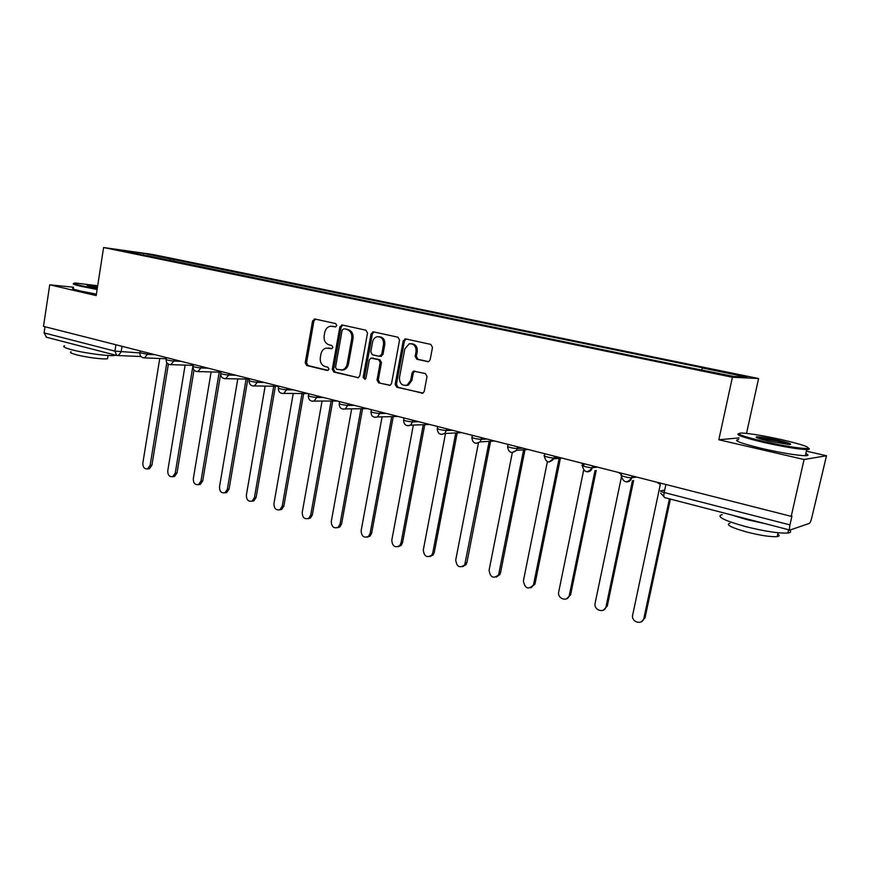 <?xml version="1.0" encoding="UTF-8"?>
<svg xmlns="http://www.w3.org/2000/svg" width="870" height="870" viewBox="0 0 870 870"><rect width="100%" height="100%" fill="white"/><g stroke="black" fill="none" stroke-linecap="round" stroke-linejoin="round"><path stroke-width="1.3" d="M336.766 325.521L335.679 323.575L314.907 319.018L312.569 320.932L305.218 362.746L306.729 365.52L327.327 370.489L328.98 369.185L327.903 367.216L325.217 366.574C321.508 365.215 319.877 362.235 320.301 357.624L320.921 354.123C321.65 350.838 323.412 348.826 326.196 348.076L331.709 348.729L332.862 347.402L331.785 345.444L329.077 344.824C325.369 343.498 323.727 340.518 324.151 335.896L324.771 332.383C325.576 328.871 327.49 326.805 330.513 326.185L335.505 326.881L336.766 325.521M427.572 361.681L428.714 361.594L430.171 359.723L432.499 347.337L430.813 344.411L405.757 338.93L403.212 340.888L395.176 384.355L396.807 387.259L423.037 393.066L424.245 391.337L427.029 376.471L425.354 373.534L413.457 371.131L412.054 372.969L410.683 380.299L407.182 385.084C402.049 386.095 399.471 383.616 399.46 377.645L404.767 349L409.204 343.802C413.924 343.519 416.208 346.086 416.045 351.523L415.153 356.33L416.817 359.245L428.236 361.713M732.409 377.265L718.827 439.774L804.065 459.512L791.221 516.345L43.5 326.359L49.731 284.816L96.168 295.572L103.595 247.526L732.409 377.265L758.586 378.526L152.685 254.464L103.595 247.526M367.521 333.036L365.922 330.198L342.258 325.01L339.855 326.935L332.296 369.25L333.852 372.066L358.32 377.678L359.756 375.84L367.521 333.036M373.556 331.872L397.905 337.201L399.547 340.083L391.543 383.474L390.195 385.279L378.635 382.876L377.025 379.994L380.212 362.54L378.602 359.68L370.859 358.114L369.282 360.006L365.998 378.091L364.998 379.363L363.16 377.406L371.077 333.819L373.556 331.872M804.065 459.512L826.5 455.749L811.797 517.617C810.981 520.88 810.144 522.805 809.296 523.403L789.916 530.08L664.582 497.575C663.756 497.118 663.625 495.432 664.169 492.529L789.949 524.904C789.318 527.949 789.307 529.667 789.916 530.08M746.525 433.38L758.586 378.526M826.5 455.749L806.392 451.16M791.221 516.345L791.939 516.127L789.949 524.904M46.501 337.201L44.066 332.895L114.905 351.132L139.852 352.915M44.99 326.739L44.066 332.895M73.515 287.22L49.731 284.816M147.226 255.9L119.766 250.016L143.767 253.409L170.803 258.955L169.443 260.478M701.579 369.815L702.525 368.021L704.428 368.151L170.803 258.955M702.525 368.021L746.841 377.112L733.889 376.471L686.441 366.988L147.106 255.649M718.827 439.774L739.043 437.904M173.717 261.359L174.033 259.401M143.767 253.409L143.67 254.943M335.733 326.837L332.329 326.261M328.262 348.054L331.916 348.663M315.505 319.149L313.896 321.052L306.555 362.801L308.067 365.574L328.11 370.402M342.802 325.13L341.16 327.055L333.612 369.293L335.157 372.099L358.299 377.689M343.846 328.806L342.16 330.143L335.515 367.336L336.603 369.304L342.334 369.913C344.89 369.01 346.51 367.031 347.173 363.975L351.763 338.441C352.198 333.754 350.523 330.752 346.738 329.436L344.835 328.882M341.214 370.12L343.639 369.957C346.195 369.065 347.804 367.086 348.468 364.03L347.173 363.975M345.151 328.914L348.033 329.545C351.817 330.861 353.492 333.852 353.057 338.528L348.468 364.03M390.032 385.345L378.635 382.876M372.403 358.125L379.864 359.734L381.473 362.605L378.287 380.016L379.896 382.898M374.046 331.981L372.36 333.917L364.443 377.439L365.183 379.276M383.539 344.379C383.735 339.224 381.636 336.668 377.221 336.712C374.763 337.364 373.219 339.093 372.577 341.921L370.761 351.893L372.36 354.753L379.211 356.319L381.702 354.394L383.539 344.379L384.801 344.466C385.084 339.735 383.213 337.158 379.179 336.723M380.484 356.385L382.963 354.471L381.702 354.394M384.801 344.466L382.963 354.471M411.488 343.726C415.642 344.183 417.567 346.804 417.274 351.6L416.382 356.396L418.046 359.31L428.475 361.67M405.561 385.54L408.411 385.105L411.912 380.331L410.683 380.299M414.903 371.099L413.283 373.012L411.912 380.331M404.92 338.93L406.159 339.028L404.452 340.986L396.426 384.377L398.058 387.28L422.689 393.218M159.754 358.494L142.843 463.101C142.81 467.244 144.376 469.18 147.574 468.887L150.129 465.352L166.801 362.714M168.356 364.16L151.924 465.232L149.368 468.756L147.802 468.865M185.114 365.117L167.758 470.811C167.747 475.096 169.389 477.043 172.717 476.64L175.229 473.128L192.988 365.476M194.01 370L177.001 472.986L174.489 476.51L172.749 476.64M211.127 371.925L193.303 478.717C193.314 483.144 195.043 485.101 198.512 484.59L200.959 481.088L219.218 372.164M219.479 372.229L220.947 372.197M220.708 373.687L202.71 480.936L200.263 484.438L198.403 484.633M97.679 285.741L75.375 283.022C72.188 283.12 74.363 284.055 81.878 285.806L97.201 288.84M97.103 289.514L81.323 286.393C74.157 284.718 71.742 283.772 74.07 283.555M97.331 288.035L87.12 285.371L97.57 286.502M97.462 287.165L88.283 286.078M115.764 355.221L115.34 355.341C110.979 356.635 84.977 353.318 71.644 349.707C64.554 347.782 62.205 346.478 64.597 345.792M84.488 347.108L65.413 342.16M107.728 357.635L107.565 358.69C104.4 359.68 85.728 357.32 76.147 354.71C71.014 353.307 69.317 352.339 71.046 351.817M96.385 294.158L80.616 291.037C73.461 289.34 71.046 288.361 73.374 288.111M764.371 441.612C784.979 446.147 799.247 448.452 807.153 448.518C811.166 447.55 802.771 444.613 781.945 439.731C764.425 435.87 751.158 433.63 742.154 433.021C734.052 433.216 741.457 436.077 764.371 441.612M808.556 448.224C809.85 448.985 809.6 449.431 807.806 449.551L806.751 449.572C797.855 449.192 783.587 446.821 763.958 442.471C743.654 437.643 735.183 434.706 738.554 433.684M768.917 441.123C758.629 438.676 754.529 437.24 756.617 436.805C760.51 436.827 767.536 437.958 777.693 440.187C789.318 442.95 793.114 444.407 789.068 444.548L768.917 441.123M789.503 444.559L777.301 441.025L757.074 437.827M789.155 529.884C791.504 531.559 791.08 532.603 787.883 533.027C778.857 533.517 764.665 531.342 745.318 526.513C723.459 520.325 715.771 516.356 722.23 514.594M765.546 523.762L746.851 519.607L730.952 514.79M777.769 534.06C779.814 535.42 779.629 536.279 777.193 536.627C770.711 537.029 760.532 535.485 746.645 531.994C730.887 527.503 725.33 524.577 729.984 523.229M805.848 453.585C808.85 454.945 808.698 455.652 805.37 455.706C796.452 455.38 782.195 453.031 762.588 448.648C740.381 443.232 732.409 440.209 738.684 439.557M237.793 378.907L219.501 486.83C219.534 491.419 221.361 493.388 224.982 492.724L227.353 489.255L246.112 379.081M247.819 379.113L229.071 489.092L226.711 492.561L224.743 492.833M265.154 386.084L246.362 495.15C246.438 499.913 248.374 501.892 252.159 501.066L254.421 497.64L273.713 386.204M275.388 386.226L256.117 497.455L253.855 500.87L251.767 501.24M293.233 393.468L273.93 503.676C274.061 508.656 276.105 510.625 280.064 509.592L282.206 506.242L302.042 393.512M303.684 393.523L283.87 506.035L281.728 509.385L279.498 509.863M322.063 401.048L302.227 512.441C302.423 517.639 304.587 519.597 308.741 518.324L310.721 515.073L331.122 401.016M332.742 401.016L312.352 514.844L310.372 518.096L307.98 518.716M351.676 408.846L331.285 521.434C331.557 526.894 333.862 528.829 338.202 527.242L340.007 524.131L361.006 408.726M362.583 408.704L341.605 523.892L339.811 527.002L337.223 527.807M382.093 416.85L361.137 530.678C361.507 536.42 363.964 538.312 368.51 536.377L370.087 533.451L391.707 416.621M393.251 416.589L371.653 533.179L370.076 536.105L367.281 537.138M413.359 425.06L391.794 540.172C392.316 546.24 394.936 548.078 399.667 545.697L401.005 543.021L423.277 424.712M424.777 424.658L402.527 542.728L401.19 545.403L398.166 546.719M445.516 433.456L423.32 549.927C424.016 556.354 426.811 558.116 431.727 555.212L432.781 552.852L455.76 432.966M457.207 432.89L434.26 552.548L433.206 554.897L429.943 556.572M478.413 443.047L455.739 559.965C456.652 566.794 459.643 568.447 464.7 564.924L489.19 441.351M490.593 441.253L466.907 562.64L466.124 564.586L462.622 566.696M512.321 452.585L489.081 570.285C490.278 577.549 493.453 579.061 498.608 574.831L523.631 449.812M524.947 449.899L500.478 573.025L499.989 574.461L496.27 577.104M547.371 461.698L523.392 580.91C524.947 588.642 528.308 589.98 533.473 584.944L559.062 458.697M560.28 458.914L535.039 583.705L530.917 587.805M581.421 463.047L583.966 465.026M583.629 470.257L558.725 591.85C557.007 598.832 567.903 602.421 569.317 595.287L594.993 470.594M596.222 470.442L570.589 594.873L566.609 598.81M618.57 472.486L621.539 474.607M621.397 477.119L595.058 603.475C593.731 610.555 604.835 613.665 606.064 606.499L632.446 480.708M633.621 480.534L607.282 606.053L603.399 610.131M656.861 482.208L660.308 484.481L632.49 615.829C632.011 622.768 642.745 625.041 643.898 618.211L669.421 498.825M670.422 499.086L645.051 617.733L641.353 621.778M664.68 490.114L660.721 490.832C659.928 491.115 661.069 491.68 664.169 492.529L665.876 484.503M122.028 346.314L121.115 352.089L118.157 355.602L116.776 355.482L114.905 351.132L115.906 344.759M632.109 475.923L631.729 477.771L636.568 477.054M582.411 465.2C579.54 465.428 589.893 468.082 592.296 467.723L592.677 465.896L592.318 467.723L597.429 467.114M554.484 456.195L554.125 457.99L559.497 457.468M517.454 446.788L517.106 448.561L522.718 448.126M481.534 437.664L481.197 439.404L487.026 439.056M446.691 428.812L446.364 430.53L452.4 430.258M412.858 420.21L412.543 421.906L418.764 421.711M380.005 411.858L379.69 413.533L386.095 413.413M348.076 403.756L347.782 405.398L354.351 405.344M317.05 395.872L316.767 397.492L323.488 397.503M286.882 388.205L286.6 389.814L293.462 389.88M257.531 380.745L257.259 382.332L264.252 382.452M228.973 373.491L228.712 375.057L235.824 375.231M201.177 366.422L200.916 367.966L208.147 368.195M174.098 359.549L173.848 361.072L181.188 361.344M147.726 352.839L147.487 354.351L154.914 354.666M140.2 350.925L139.918 352.676L147.487 354.351L144.485 357.896L143.463 357.842M166.453 357.603L166.17 359.353C166.485 359.995 169.041 360.571 173.848 361.072L170.857 364.639L169.715 364.595M193.401 364.454L193.107 366.216C193.434 366.879 196.033 367.466 200.916 367.966L197.925 371.555L196.674 371.523M221.078 371.479L220.773 373.252C221.1 373.937 223.753 374.546 228.712 375.057L225.743 378.657L224.351 378.635M249.494 378.7L249.19 380.473C249.527 381.201 252.224 381.821 257.259 382.332L254.344 385.943L253.159 386.019M278.704 386.128L278.389 387.9C278.748 388.662 281.478 389.292 286.6 389.814L283.761 393.414L282.402 393.534M308.719 393.751L308.404 395.535C308.774 396.328 311.558 396.981 316.767 397.492L314.026 401.081L312.46 401.266M339.594 401.592L339.267 403.386C339.659 404.213 342.497 404.876 347.782 405.398L345.205 408.933L343.367 409.204M371.349 409.661L371.012 411.456C371.425 412.315 374.317 413.011 379.69 413.533L377.33 416.958L375.166 417.382M404.017 417.97L403.691 419.764C404.126 420.667 407.073 421.385 412.543 421.906L410.466 425.169L407.899 425.789M437.664 426.517L437.316 428.312C437.795 429.258 440.807 429.997 446.364 430.53L444.657 433.499L441.601 434.456M472.312 435.315L471.964 437.121C472.475 438.11 475.553 438.871 481.197 439.404L479.957 441.927L476.325 443.374M508.015 444.385L507.656 446.201C508.221 447.234 511.364 448.028 517.106 448.561L516.378 450.388L512.104 452.574M544.816 453.738L544.457 455.554C541.695 455.782 551.678 458.316 554.125 457.99L549.003 462.046M582.302 465.678C584.248 472.834 587.587 473.519 592.296 467.723L592.318 467.723C591.535 470.485 589.784 471.844 587.065 471.834M621.495 475.161C618.787 475.433 629.217 478.13 631.642 477.782L631.729 477.771C630.924 480.544 629.13 481.926 626.346 481.926M664.832 497.575L660.711 493.192M333.688 326.38L332.383 326.272M329.817 348.174L328.501 348.098M308.067 365.574L306.729 365.52M306.555 362.801L305.218 362.746M313.896 321.052L312.569 320.932M358.059 377.743L357.32 377.732M335.157 372.099L333.852 372.066M333.612 369.293L332.296 369.25M341.16 327.055L339.855 326.935M353.057 338.528L351.763 338.441M348.033 329.545L346.738 329.436M389.836 385.388L389.031 385.377M378.287 380.016L377.025 379.994M381.473 362.605L380.212 362.54M379.864 359.734L378.602 359.68M373.023 358.157L371.751 358.092M364.443 377.439L363.16 377.406M372.36 333.917L371.077 333.819M418.046 359.31L416.817 359.245M416.382 356.396L415.153 356.33M417.274 351.6L416.045 351.523M413.283 373.012L412.054 372.969M422.526 393.262L421.656 393.251M398.058 387.28L396.807 387.259M396.426 384.377L395.176 384.355M404.452 340.986L403.212 340.888M151.924 465.232L150.129 465.352M177.001 472.986L175.229 473.128M202.71 480.936L200.959 481.088M229.071 489.092L227.353 489.255M256.117 497.455L254.421 497.64M283.87 506.035L282.206 506.242M312.352 514.844L310.721 515.073M341.605 523.892L340.007 524.131M371.653 533.179L370.087 533.451M402.527 542.728L401.005 543.021M434.26 552.548L432.781 552.852M466.907 562.64L465.472 562.977M500.478 573.025L499.097 573.384M535.039 583.705L533.712 584.096M570.622 594.71L569.35 595.134M607.282 606.053L606.064 606.499M645.051 617.733L643.898 618.211M139.874 352.926C139.863 356.091 141.408 357.744 144.485 357.896L166.268 358.755M632.033 475.901L631.642 477.782C627.313 483.492 623.888 483.046 621.387 476.423M166.126 359.625C166.116 362.866 167.692 364.541 170.857 364.639L193.249 365.389M193.064 366.487C193.064 369.837 194.684 371.523 197.925 371.555L220.958 372.186M220.73 373.545C220.73 376.993 222.405 378.7 225.743 378.657L249.418 379.146M249.135 380.788C249.168 384.366 250.897 386.084 254.344 385.943L278.672 386.269M278.335 388.227C278.378 391.957 280.183 393.675 283.761 393.414L307.904 393.544M308.339 395.872C308.415 399.776 310.318 401.505 314.026 401.081L337.245 400.994M339.202 403.745C339.322 407.834 341.323 409.563 345.205 408.933L367.325 408.639M370.946 411.825C371.131 416.175 373.252 417.883 377.33 416.958L398.134 416.469M403.615 420.156C403.887 424.799 406.17 426.463 410.466 425.169L429.671 424.484M437.24 428.725C437.664 433.738 440.133 435.337 444.657 433.499L461.872 432.662M471.877 437.545C472.519 443.026 475.216 444.483 479.957 441.927L494.671 441.003M507.569 446.647C508.548 452.672 511.484 453.922 516.378 450.388L527.981 449.464M544.359 456.01C545.838 462.666 549.003 463.612 553.875 458.86L561.868 458.077M140.973 356.526L116.776 355.482L46.066 337.136M315.06 319.051L314.396 318.985M342.465 325.054L341.66 324.988M343.639 369.957L342.334 369.913M381.386 356.363L380.125 356.298M373.882 331.938L372.86 331.861M408.411 385.105L407.182 385.084M414.685 371.175L413.457 371.131M149.368 468.756L147.574 468.887M174.489 476.51L172.717 476.64M200.263 484.438L198.512 484.59M108.065 355.482L107.565 358.69M807.153 448.518L807.806 449.551M757.259 437.806L756.617 436.805M787.883 533.027L788.622 529.743M778.063 532.766L777.193 536.627M805.37 455.706L806.751 449.572M226.711 492.561L224.982 492.724M253.855 500.87L252.159 501.066M281.728 509.385L280.064 509.592M310.372 518.096L308.741 518.324M339.811 527.002L338.202 527.242M370.076 536.105L368.51 536.377M401.19 545.403L399.667 545.697M433.206 554.897L431.727 555.212M466.124 564.586L464.7 564.924M499.989 574.461L498.608 574.831M534.8 584.553L533.473 584.944M570.589 594.873L569.317 595.287"/></g></svg>
